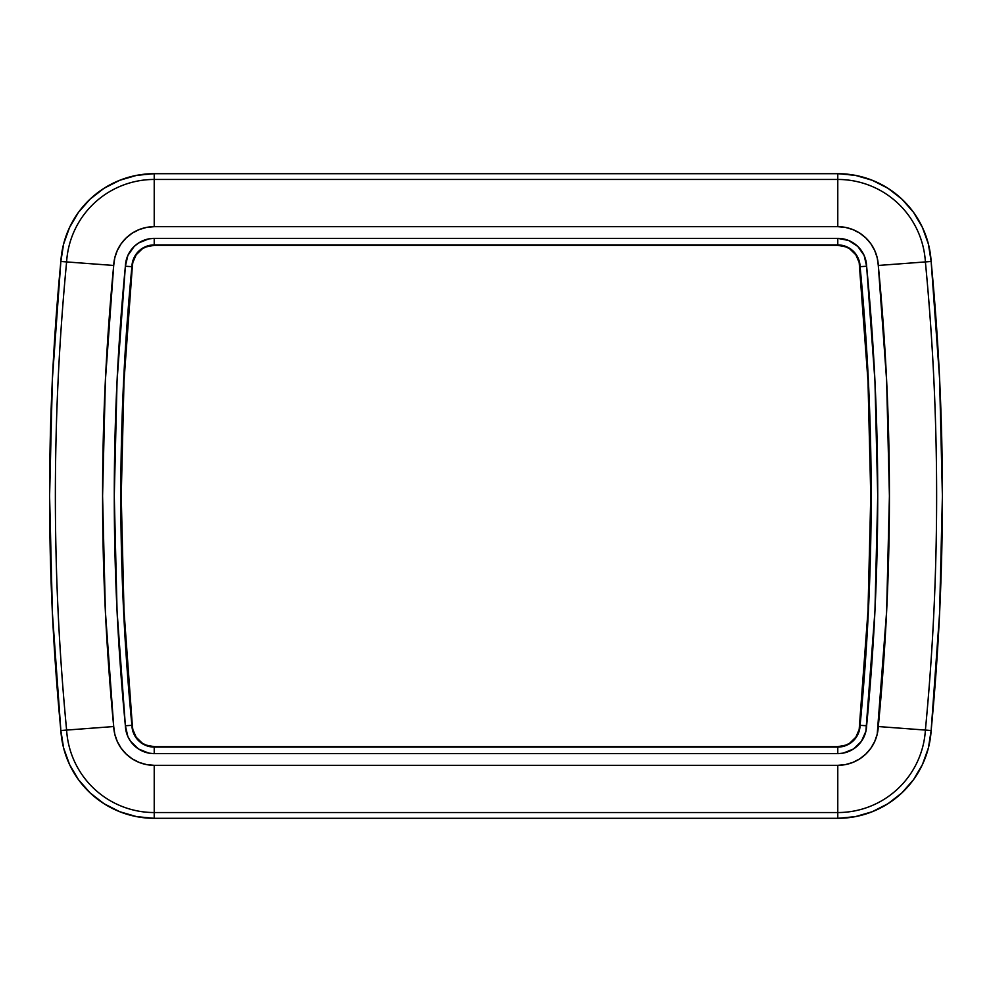 <?xml version="1.0" encoding="UTF-8"?>
<svg xmlns="http://www.w3.org/2000/svg" width="992" height="992" viewBox="0 0 992 992"><rect width="100%" height="100%" fill="white"/><g stroke="black" fill="none" stroke-linecap="round" stroke-linejoin="round"><path stroke-width="1.49" d="M154.219 173.687A93.533 93.533 0 0 0 60.859 261.466L66.613 261.925A87.78 87.78 0 0 1 154.219 179.453L154.219 173.687L154.219 179.453L837.781 179.453A87.78 87.78 0 0 1 925.387 261.925A2441.957 2441.957 0 0 1 925.387 730.075A87.78 87.78 0 0 1 837.781 812.547L154.219 812.547A87.78 87.78 0 0 1 66.613 730.075A2441.957 2441.957 0 0 1 66.613 261.925L60.859 261.466A2447.71 2447.71 0 0 0 60.859 730.534L66.613 730.075L60.859 730.534A93.533 93.533 0 0 0 154.219 818.313L154.219 812.547L154.219 818.313L837.781 818.313L837.781 812.547L837.781 818.313A93.533 93.533 0 0 0 931.141 730.534L925.387 730.075L931.141 730.534A2447.71 2447.71 0 0 0 931.141 261.466L925.387 261.925L931.141 261.466A93.533 93.533 0 0 0 837.781 173.687L837.781 179.453L837.781 173.687L154.219 173.687L136.685 175.348L119.759 180.271L104.061 188.269L90.148 199.082L78.504 212.3L69.552 227.478L63.6 244.069L60.859 261.466L52.415 378.597L49.6 496L52.415 613.403L60.859 730.534L63.6 747.931L69.552 764.522L78.504 779.7L90.148 792.918L104.061 803.731L119.759 811.729L136.685 816.652L154.219 818.313L837.781 818.313L855.315 816.652L872.241 811.729L887.939 803.731L901.852 792.918L913.496 779.7L922.448 764.522L928.4 747.931L931.141 730.534L939.585 613.403L942.4 496L939.585 378.597L931.141 261.466L928.4 244.069L922.448 227.478L913.496 212.3L901.852 199.082L887.939 188.269L872.241 180.271L855.315 175.348L837.781 173.687L154.219 173.687M878.292 265.459L877.213 257.808L874.708 250.492L870.864 243.784L865.818 237.931L859.754 233.145L852.884 229.598L845.469 227.416L837.781 226.672L154.219 226.672L146.531 227.416L139.116 229.598L132.246 233.145L126.182 237.931L121.136 243.784L117.292 250.492L114.787 257.808L113.708 265.459L105.375 380.593L102.585 496L105.375 611.407L113.708 726.541L114.787 734.192L117.292 741.508L121.136 748.216L126.182 754.069L132.246 758.855L139.116 762.402L146.531 764.584L154.219 765.328L837.781 765.328L845.469 764.584L852.884 762.402L859.754 758.855L865.818 754.069L870.864 748.216L874.708 741.508L877.213 734.192L886.625 611.407L889.415 496L886.625 380.593L878.292 265.459A2394.725 2394.725 0 0 1 878.292 726.541L925.387 730.075A2441.957 2441.957 0 0 0 925.387 261.925L878.292 265.459L925.387 261.925A87.78 87.78 0 0 0 837.781 179.453L837.781 226.672A40.548 40.548 0 0 1 878.292 265.459M866.624 266.253L874.944 380.99L877.722 496L874.944 611.01L865.904 731.24L861.428 741.309L853.504 748.972L843.287 753.102L837.781 753.635L154.219 753.635L148.713 753.102L138.496 748.972L130.572 741.309L127.844 736.486L125.376 725.747L117.056 611.01L114.278 496L117.056 380.99L125.376 266.253L127.844 255.514L134.168 246.475L138.496 243.028L148.713 238.898L154.219 238.365L837.781 238.365L848.594 240.473L857.832 246.475L864.156 255.514L866.624 266.253A2383.032 2383.032 0 0 1 866.624 725.747L860.089 725.338A2376.497 2376.497 0 0 0 860.089 266.662L866.624 266.253L860.089 266.662A22.32 22.32 0 0 0 837.781 244.912L154.219 244.912A22.32 22.32 0 0 0 131.911 266.662A2376.497 2376.497 0 0 0 131.911 725.338A22.32 22.32 0 0 0 154.219 747.088L837.781 747.088A22.32 22.32 0 0 0 860.089 725.338L866.624 725.747A28.855 28.855 0 0 1 837.781 753.635L837.781 747.088L837.781 753.635L154.219 753.635L154.219 747.088L154.219 753.635A28.855 28.855 0 0 1 125.376 725.747L131.911 725.338L125.376 725.747A2383.032 2383.032 0 0 1 125.376 266.253L131.911 266.662L125.376 266.253A28.855 28.855 0 0 1 154.219 238.365L154.219 244.912L154.219 238.365L837.781 238.365L837.781 244.912L837.781 238.365A28.855 28.855 0 0 1 866.624 266.253M837.781 812.547A87.78 87.78 0 0 0 925.387 730.075L878.292 726.541A40.548 40.548 0 0 1 837.781 765.328L837.781 812.547L154.219 812.547L154.219 765.328L837.781 765.328L837.781 812.547M837.781 226.672L154.219 226.672L154.219 179.453L837.781 179.453L837.781 226.672M113.708 265.459A40.548 40.548 0 0 1 154.219 226.672L154.219 179.453A87.78 87.78 0 0 0 66.613 261.925L113.708 265.459L66.613 261.925A2441.957 2441.957 0 0 0 66.613 730.075A87.78 87.78 0 0 0 154.219 812.547L154.219 765.328A40.548 40.548 0 0 1 113.708 726.541L66.613 730.075L113.708 726.541A2394.725 2394.725 0 0 1 113.708 265.459M860.089 725.338A22.32 22.32 0 0 1 837.781 747.088L837.781 746.678A21.911 21.911 0 0 0 859.68 725.313L859.68 725.313A2376.088 2376.088 0 0 0 859.68 266.687A21.911 21.911 0 0 0 837.781 245.322L154.219 245.322A21.911 21.911 0 0 0 132.32 266.687A2376.088 2376.088 0 0 0 132.32 725.313A21.911 21.911 0 0 0 154.219 746.678L837.781 746.678L154.219 747.088A22.32 22.32 0 0 1 131.911 725.338L131.911 725.338A2376.497 2376.497 0 0 1 131.911 266.662L131.911 266.662A22.32 22.32 0 0 1 154.219 244.912L837.781 244.912A22.32 22.32 0 0 1 860.089 266.662L860.089 266.662A2376.497 2376.497 0 0 1 860.089 725.338M837.781 746.678L846.04 745.066L849.784 743.107L855.811 737.23L859.171 729.504L868 610.787L870.765 496L868 381.213L859.171 262.496L855.811 254.77L849.784 248.893L846.04 246.934L837.781 245.322L154.219 245.322L145.96 246.934L142.216 248.893L136.189 254.77L132.829 262.496L132.32 266.687L124 381.213L121.235 496L124 610.787L132.32 725.313L132.829 729.504L136.189 737.23L142.216 743.107L145.96 745.066L154.219 746.678L837.781 746.678M52.415 613.403L49.6 496M52.415 378.597L60.859 261.466L63.6 244.069L69.552 227.478L78.504 212.3M90.148 199.082L104.061 188.269L119.759 180.271M913.496 212.3L922.448 227.478M928.4 244.069L931.141 261.466M942.4 497.389L939.585 613.403L931.141 730.534L928.4 747.931L922.448 764.522L913.496 779.7M901.852 792.918L887.939 803.731L872.241 811.729M78.504 779.7L69.552 764.522M63.6 747.931L60.859 730.534"/></g></svg>
